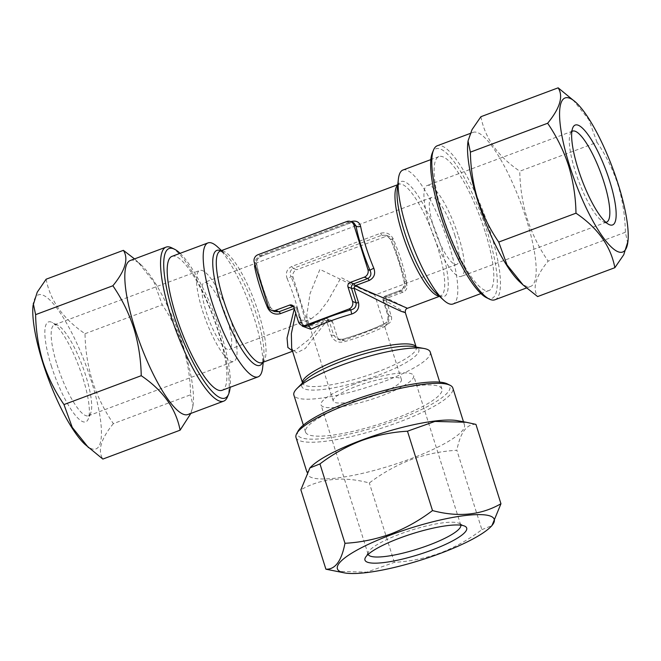 <?xml version="1.0" encoding="UTF-8"?>
<svg xmlns="http://www.w3.org/2000/svg" width="661" height="661" viewBox="0 0 661 661"><rect width="100%" height="100%" fill="white"/><g stroke="black" fill="none" stroke-linecap="round" stroke-linejoin="round"><path stroke-width="0.5" stroke-dasharray="3.31 2.48" d="M180.089 253.337A79.841 19.376 -110.5 0 1 220.683 332.458A79.841 19.376 -110.5 0 1 230.16 387.288M171.686 247.817A82.228 19.954 -110.5 0 1 219.221 333.541A82.228 19.954 -110.5 0 1 227.434 396.964M130.357 260.475A82.228 19.954 -110.5 0 1 141.297 265.053A82.228 19.954 -110.5 0 1 183.485 346.893A82.228 19.954 -110.5 0 1 193.194 403.888A82.228 19.954 -110.5 0 1 187.931 414.521M46.138 279.206C50.17 300.656 63.126 318.817 85.013 333.706C85.286 349.876 87.756 365.707 92.416 381.199C97.39 396.369 104.372 410.514 113.361 423.635L190.616 394.757C190.31 378.389 187.848 362.559 183.213 347.265C178.148 331.921 171.166 317.776 162.267 304.828L154.03 282.082L137.761 261.789L134.53 258.914M51.31 365.806A53.326 12.947 69.5 0 0 88.21 419.132A53.326 12.947 69.5 0 0 82.881 377.993A53.326 12.947 69.5 0 0 52.054 322.403A53.326 12.947 69.5 0 0 51.31 365.806M57.053 364.732A48.559 11.791 69.5 0 0 88.434 415.769A48.559 11.791 69.5 0 0 90.656 413.29A48.559 11.791 69.5 0 0 85.806 375.836A48.559 11.791 69.5 0 0 57.73 325.212A48.559 11.791 69.5 0 0 54.425 324.791A48.559 11.791 69.5 0 0 57.053 364.732M33.05 305.514A82.228 19.954 -110.5 0 1 56.053 307.084A82.228 19.954 -110.5 0 1 91.441 381.298A82.228 19.954 -110.5 0 1 84.939 444.349M605.807 222.278A48.559 11.791 -110.5 0 1 603.27 221.691A48.559 11.791 -110.5 0 1 575.194 171.067A48.559 11.791 -110.5 0 1 570.344 133.605A48.559 11.791 -110.5 0 1 571.872 131.498M627.735 243.372L625.38 232.259C625.099 216.089 622.629 200.258 617.969 184.766C613.003 169.596 606.021 155.451 597.023 142.33L519.769 171.207C520.075 187.575 522.545 203.406 527.172 218.7C532.237 234.044 539.219 248.189 548.126 261.136C535.732 276.24 532.229 288.047 537.608 296.566M486.479 297.673A79.841 19.376 69.5 0 0 487.587 232.689A79.841 19.376 69.5 0 0 432.344 152.856M494.907 299.78A82.228 19.954 69.5 0 0 490.462 232.151A82.228 19.954 69.5 0 0 437.334 145.734M519.703 281.842A82.228 19.954 69.5 0 0 530.643 286.42A82.228 19.954 69.5 0 0 526.197 218.799A82.228 19.954 69.5 0 0 473.069 132.374A82.228 19.954 69.5 0 0 467.806 143.016M231.168 321.502A48.559 11.791 69.5 0 0 199.796 270.456A48.559 11.791 69.5 0 0 202.423 310.397A48.559 11.791 69.5 0 0 233.796 361.435A48.559 11.791 69.5 0 0 231.168 321.502M458.577 236.498A48.559 11.791 -110.5 0 1 461.204 276.438A48.559 11.791 -110.5 0 1 429.832 225.401A48.559 11.791 -110.5 0 1 427.204 185.46A48.559 11.791 -110.5 0 1 458.577 236.498M262.648 367.607A71.504 17.351 69.5 0 0 254.204 318.048A71.504 17.351 69.5 0 0 217.519 246.884M394.898 418.727A71.504 14.616 162.5 0 0 441.92 389.056A71.504 14.616 162.5 0 0 352.569 402.384A71.504 14.616 162.5 0 0 305.539 432.063A71.504 14.616 162.5 0 0 394.898 418.727M430.261 352.082A71.504 14.616 -17.5 0 1 383.24 381.752A71.504 14.616 -17.5 0 1 293.881 395.08M402.929 170.042A71.504 17.351 -110.5 0 1 449.125 245.19A71.504 17.351 -110.5 0 1 452.992 303.994M407.465 308.29L385.066 297.285L399.137 292.022C404.458 289.551 406.92 285.849 406.515 280.917A59.589 14.459 69.5 0 0 401.202 260.426A59.589 14.459 69.5 0 0 393.278 238.927C390.494 233.754 386.272 231.862 380.612 233.25L291.807 266.441C286.824 269.044 285.271 273.092 287.155 278.595A3.578 0.603 -22.9 0 0 290.989 276.505C289.336 273.026 290.08 270.316 293.203 268.358L296.731 269.721A5.957 5.652 -68.9 0 0 293.071 277.306L307.101 321.808A5.957 5.652 -68.9 0 0 314.272 325.344L328.352 320.089L324.824 318.726L310.744 323.989L307.241 324.138L305.018 321.006L307.101 321.808M254.485 265.986C254.08 261.045 256.534 257.344 261.863 254.873L350.661 221.683A3.578 0.868 69.5 0 1 350.454 222.922L261.657 256.113A3.578 0.868 69.5 0 0 261.863 254.873M406.515 280.917A3.578 1.958 168.9 0 0 404.383 283.239A3.578 1.958 168.9 0 0 404.639 283.767C404.829 286.676 403.127 289.014 399.541 290.799L385.462 296.062L388.99 297.417A3.578 3.388 -68.9 0 0 386.792 301.97L383.273 300.606L387.825 315.074C388.668 318.99 387.924 321.709 385.611 323.212A3.578 2.082 63.9 0 0 385.09 323.345A3.578 2.082 63.9 0 0 384.454 326.633C388.494 324.047 389.825 319.891 388.461 314.157L383.901 299.689L405.342 312.653M311.257 318.809L319.147 312.463L327.798 301.094L341.084 277.537L374.795 295.029L351.313 284.577L319.916 269.366L310.059 293.567L306.597 316.536L311.257 318.809L229.309 349.438A35.752 8.676 69.5 0 0 227.376 320.031A35.752 8.676 69.5 0 0 204.282 282.462A35.752 8.676 69.5 0 0 206.215 311.86A35.752 8.676 69.5 0 0 229.309 349.438M454.785 235.035A35.752 8.676 -110.5 0 1 456.718 264.441A35.752 8.676 -110.5 0 1 433.624 226.863A35.752 8.676 -110.5 0 1 431.691 197.457A35.752 8.676 -110.5 0 1 454.785 235.035M377.918 394.353A35.752 7.304 -17.5 0 1 333.235 401.02A35.752 7.304 -17.5 0 1 356.75 386.181A35.752 7.304 -17.5 0 1 401.425 379.513A35.752 7.304 -17.5 0 1 377.918 394.353M485.124 231.738A71.504 17.351 69.5 0 0 438.921 156.591A71.504 17.351 69.5 0 0 442.787 215.395A71.504 17.351 69.5 0 0 488.991 290.543A71.504 17.351 69.5 0 0 485.124 231.738M172.009 256.352A71.504 17.351 -110.5 0 1 218.213 331.5A71.504 17.351 -110.5 0 1 222.079 390.304M368.16 554.372A48.559 9.923 -17.5 0 1 368.111 554.215A48.559 9.923 -17.5 0 1 368.507 551.918A48.559 9.923 -17.5 0 1 400.045 534.063A48.559 9.923 -17.5 0 1 459.089 523.355A48.559 9.923 -17.5 0 1 460.734 525.016A48.559 9.923 -17.5 0 1 460.775 525.165M335.722 571.319L366.822 572.145L394.361 562.362C409.919 561.495 425.238 558.363 440.317 552.96C455.082 547.242 468.938 539.467 481.886 529.643L456.858 450.273C441.102 451.174 425.783 454.305 410.902 459.676C395.956 465.493 382.099 473.259 369.334 482.984C343.687 476.118 320.866 478.399 300.871 489.809M298.235 430.79A79.841 16.318 162.5 0 0 397.368 419.685A79.841 16.318 162.5 0 0 447.175 383.826M296.012 437.508A82.228 16.806 162.5 0 0 398.773 422.181A82.228 16.806 162.5 0 0 452.851 388.057M311.067 466.757A82.228 16.806 162.5 0 0 307.588 474.226A82.228 16.806 162.5 0 0 410.349 458.899A82.228 16.806 162.5 0 0 464.427 424.775A82.228 16.806 162.5 0 0 457.296 420.652M352.957 384.719A48.559 9.923 -17.5 0 1 413.646 375.663A48.559 9.923 -17.5 0 1 381.711 395.815A48.559 9.923 -17.5 0 1 321.015 404.871A48.559 9.923 -17.5 0 1 352.957 384.719M475.937 424.379C466.707 423.85 460.353 432.484 456.858 450.273M481.886 529.643L491.941 525.619M394.361 562.362L369.334 482.984M298.408 321.692L301.937 323.055A3.578 0.727 162.5 0 1 302.094 323.196A3.578 0.727 162.5 0 1 301.3 323.973L296.739 309.513L295.707 313.124M292.55 351.247L295.252 350.231C291.311 350.991 293.534 350.834 291.683 348.487L296.649 352.941L305.324 348.463L326.691 321.072A3.578 1.281 -146.4 0 0 324.419 319.949L309.042 339.366L295.252 350.231L292.418 350.826M332.648 322.213A3.578 3.388 -68.9 0 0 330.69 320.089L327.162 318.726A3.578 3.578 0 0 0 324.625 318.709A3.578 0.868 69.5 0 1 324.824 318.726A3.578 3.388 -68.9 0 1 329.12 320.849L332.648 322.213L337.209 336.672A5.957 5.652 -68.9 0 0 344.381 340.208L387.693 324.022L385.611 323.212A63.159 12.906 -17.5 0 1 342.291 339.407L337.54 339.068L333.681 335.309L329.12 320.849A3.578 0.727 -17.5 0 0 326.691 321.072L331.252 335.54C333.681 340.869 337.788 342.993 343.588 341.911A59.589 12.179 162.5 0 0 365.326 334.772A59.589 12.179 162.5 0 0 384.454 326.633M287.155 278.595A59.589 14.459 -110.5 0 1 295.079 300.094A59.589 14.459 -110.5 0 1 300.391 320.577C301.697 325.179 305.01 326.724 310.34 325.212L324.419 319.949A3.578 0.868 69.5 0 1 324.625 318.709L310.546 323.973A3.578 0.868 -110.5 0 1 310.744 323.989L314.272 325.344M388.99 297.417L403.07 292.154A5.957 5.652 -68.9 0 0 406.73 284.569L392.7 240.067A5.957 5.652 -68.9 0 0 385.528 236.531L296.731 269.721M387.693 324.022A5.957 5.652 -68.9 0 0 391.353 316.437L386.792 301.97M330.69 320.089A3.578 3.388 -68.9 0 0 328.352 320.089M291.807 266.441A3.578 0.868 69.5 0 0 293.203 268.358L382 235.167L386.297 235.324L390.61 239.265L392.7 240.067M346.728 221.551L350.256 222.914A3.578 0.868 69.5 0 0 350.454 222.922L353.767 222.765L350.256 222.914L261.459 256.104C257.873 257.889 256.171 260.227 256.361 263.136A3.578 1.958 -11.1 0 1 256.617 263.656L256.617 263.656A3.578 1.958 -11.1 0 1 255.303 265.598M268.3 306.828L270.39 307.638L274.703 311.571L270.432 307.456A3.578 0.603 -22.9 0 0 268.63 307.654M293.848 307.233L297.376 308.588L301.937 323.055L304.622 326.369C303.977 326.484 303.135 325.427 302.094 323.196L297.533 308.728A3.578 0.727 -17.5 0 1 296.739 309.513A3.578 1.454 17.7 0 0 294.467 308.39A3.578 0.868 69.5 0 0 293.872 307.307M393.278 238.927A3.578 0.603 157.1 0 1 390.568 239.439C396.997 254.782 401.599 269.382 404.383 283.239L404.383 283.239C404.028 287.568 402.351 290.088 399.343 290.782L399.343 290.782A3.578 0.868 69.5 0 0 399.137 292.022M389.428 236.531L386.297 235.324L390.568 239.439A3.578 0.603 157.1 0 1 390.61 239.265A63.159 15.327 -110.5 0 1 404.639 283.767L406.73 284.569M344.381 340.208L342.291 339.407A3.578 0.479 74.1 0 1 342.365 339.308C358.469 334.664 372.705 329.343 385.09 323.345L385.09 323.345C387.693 321.8 388.552 318.99 387.668 314.933A3.578 0.727 -17.5 0 1 388.461 314.157M340.481 340.208L337.531 339.068L342.365 339.308A3.578 0.479 74.1 0 1 343.588 341.911M300.391 320.577A3.578 1.958 -11.1 0 1 305.018 321.006A63.159 15.327 69.5 0 0 290.989 276.505L293.071 277.306M254.27 262.326L256.361 263.136A63.159 15.327 69.5 0 0 270.39 307.638A3.578 0.603 -22.9 0 0 270.432 307.456C264.003 292.112 259.401 277.513 256.617 263.656C257.063 258.154 257.757 258.881 261.657 256.113A3.578 0.868 69.5 0 1 261.459 256.104L257.93 254.741M403.07 292.154L399.541 290.799A3.578 0.868 69.5 0 0 399.343 290.782L385.264 296.045A3.578 0.868 -110.5 0 0 385.066 297.285A3.578 2.396 117.2 0 0 383.901 299.689A3.578 0.727 -17.5 0 0 383.107 300.474A3.578 0.727 -17.5 0 0 383.273 300.606A3.578 3.388 -68.9 0 1 385.462 296.062A3.578 0.868 -110.5 0 0 385.264 296.045A3.578 3.578 0 0 0 383.107 300.474L387.668 314.933A3.578 0.727 -17.5 0 0 387.825 315.074L391.353 316.437M480.902 116.708C484.926 138.157 497.882 156.318 519.769 171.207M597.023 142.33L588.786 119.575L572.525 99.29M625.38 232.259L548.126 261.136M85.013 333.706L162.267 304.828M190.855 413.431L192.971 405.871L190.616 394.757M113.361 423.635C100.976 438.739 97.464 450.546 102.843 459.065M263.243 362.203L263.764 357.444C261.896 365.839 262.02 361.476 262.029 362.649A59.589 14.459 69.5 0 0 258.806 313.645A59.589 14.459 69.5 0 0 223.625 251.213A59.589 14.459 69.5 0 0 220.303 251.023L225.037 253.824A61.374 14.897 -110.5 0 1 256.518 314.9A61.374 14.897 -110.5 0 1 263.764 357.444A61.374 14.897 -110.5 0 1 262.557 362.451M220.832 250.825A61.374 14.897 -110.5 0 1 225.037 253.824L221.518 250.569M439.482 296.326L440.697 295.872C439.937 294.98 442.878 298.194 435.963 293.079A61.374 14.897 69.5 0 0 440.813 246.024A61.374 14.897 69.5 0 0 414.406 190.624A61.374 14.897 69.5 0 0 397.236 189.459C399.104 181.064 398.98 185.419 398.971 184.245A59.589 14.459 -110.5 0 1 437.475 246.867A59.589 14.459 -110.5 0 1 440.697 295.872A59.589 14.459 -110.5 0 1 439.235 296.095M377.076 372.036A59.589 12.179 -17.5 0 1 305.291 385.47A59.589 12.179 -17.5 0 1 302.614 383.149A59.589 12.179 -17.5 0 1 302.548 382.884L302.647 383.438L304.415 381A61.374 12.542 162.5 0 0 304.581 388.965A61.374 12.542 162.5 0 0 378.513 375.134A61.374 12.542 162.5 0 0 416.116 347.273A61.374 12.542 162.5 0 0 413.555 346.587L416.265 347.314A59.589 12.179 -17.5 0 1 377.076 372.036M397.724 185.03A59.589 14.459 -110.5 0 1 398.971 184.245L397.757 184.7M380.612 233.25A3.578 0.868 69.5 0 0 382 235.167L385.528 236.531M331.252 335.54A3.578 0.727 162.5 0 1 333.681 335.309L337.209 336.672M310.34 325.212A3.578 0.868 -110.5 0 1 310.546 323.973L307.241 324.138L310.373 325.344M291.889 305.109L295.417 306.473A3.578 3.388 -68.9 0 1 297.376 308.588A3.578 0.727 -17.5 0 1 297.533 308.728A3.578 3.578 0 0 0 295.417 306.473A3.578 3.388 -68.9 0 0 293.434 306.357M141.297 265.053L137.761 261.789M90.656 413.29L88.21 419.132M570.344 133.605L572.79 127.763M526.47 287.981L530.643 286.42M54.425 324.791L199.796 270.456M606.575 222.104L461.204 276.438M441.92 389.056L439.739 382.132M456.718 264.441L374.779 295.07M333.235 401.02L306.597 316.536M438.921 156.591L430.84 159.607M459.089 523.355L464.881 526.214M306.878 471.962L307.588 474.226M460.734 525.016L413.646 375.663M368.111 554.215L321.015 404.871M463.485 421.776L464.427 424.775M368.507 551.918L365.401 557.578M488.991 290.543L480.911 293.567M401.425 379.513L374.795 295.029M431.691 197.457L204.282 282.462M305.539 432.063L303.358 425.13M572.566 131.126L427.204 185.46M88.434 415.769L233.796 361.435M470.136 133.472L473.069 132.374M603.27 221.691L608.946 224.492M57.73 325.212L52.054 322.403M193.194 403.888L192.971 405.871"/><path stroke-width="0.99" d="M230.16 387.288A79.841 19.376 -110.5 0 1 228.656 394.047A79.841 19.376 -110.5 0 1 173.413 314.206A79.841 19.376 -110.5 0 1 174.521 249.222A79.841 19.376 -110.5 0 1 180.089 253.337M228.656 394.047L227.434 396.964A82.228 19.954 -110.5 0 1 223.666 401.161A82.228 19.954 -110.5 0 1 170.538 314.743A82.228 19.954 -110.5 0 1 166.093 247.115A82.228 19.954 -110.5 0 1 171.686 247.817L174.521 249.222M223.666 401.161L187.931 414.521A82.228 19.954 -110.5 0 1 134.803 328.104A82.228 19.954 -110.5 0 1 130.357 260.475L166.093 247.115M134.53 258.914L123.392 250.337C128.788 258.79 125.284 270.605 112.874 285.767C121.781 298.706 128.763 312.851 133.828 328.195C138.455 343.489 140.925 359.32 141.231 375.696C163.052 390.486 176.008 408.655 180.098 430.187L190.855 413.431M180.098 430.187L102.843 459.065L84.939 444.349A82.228 19.954 -110.5 0 1 42.758 362.509A82.228 19.954 -110.5 0 1 33.05 305.514L37.231 292.179L46.138 279.206L123.392 250.337M88.475 447.613L72.239 427.37L63.977 404.565C54.979 391.444 47.997 377.299 43.031 362.137C38.371 346.637 35.901 330.806 35.62 314.644L33.273 303.531M578.119 168.902A53.326 12.947 -110.5 0 1 572.79 127.763A53.326 12.947 -110.5 0 1 609.69 181.089A53.326 12.947 -110.5 0 1 608.946 224.492A53.326 12.947 -110.5 0 1 578.119 168.902M571.872 131.498A48.559 11.791 -110.5 0 1 572.566 131.126A48.559 11.791 -110.5 0 1 603.947 182.163A48.559 11.791 -110.5 0 1 606.575 222.104A48.559 11.791 -110.5 0 1 605.807 222.278M569.559 165.597A82.228 19.954 69.5 0 0 604.947 239.819A82.228 19.954 69.5 0 0 627.95 241.381A82.228 19.954 69.5 0 0 618.242 184.394A82.228 19.954 69.5 0 0 576.062 102.554A82.228 19.954 69.5 0 0 569.559 165.597M576.062 102.554L558.157 87.83C563.552 96.291 560.049 108.098 547.639 123.26C556.628 136.389 563.61 150.526 568.584 165.696C573.244 181.197 575.714 197.028 575.987 213.189C597.808 227.987 610.764 246.148 614.862 267.688L623.761 254.725L627.95 241.381M470.136 133.472L437.334 145.734A82.228 19.954 69.5 0 0 433.566 149.931L432.344 152.856A79.841 19.376 69.5 0 0 440.317 214.445A79.841 19.376 69.5 0 0 486.479 297.673L489.314 299.078A82.228 19.954 69.5 0 0 494.907 299.78L526.47 287.981M433.566 149.931A82.228 19.954 69.5 0 0 441.779 213.363A82.228 19.954 69.5 0 0 489.314 299.078M468.029 141.024L467.806 143.016A82.228 19.954 69.5 0 0 477.515 200.002A82.228 19.954 69.5 0 0 519.703 281.842L523.239 285.106L506.995 264.871L498.733 242.066C489.834 229.127 482.852 214.982 477.787 199.63C473.152 184.345 470.69 168.505 470.384 152.137L468.029 141.024L471.995 129.68L480.902 116.708L558.157 87.83M614.862 267.688L537.608 296.566L523.239 285.106M350.19 282.437L353.718 283.8L367.797 278.537C370.92 276.579 371.664 273.861 370.011 270.399A63.159 15.327 -110.5 0 1 361.617 247.611A63.159 15.327 -110.5 0 1 355.982 225.897A3.578 1.958 168.9 0 0 360.609 226.318A59.589 14.459 69.5 0 0 365.921 246.809A59.589 14.459 69.5 0 0 373.845 268.3C375.729 273.811 374.176 277.86 369.193 280.462L355.114 285.726L407.465 308.29C405.771 308.91 405.061 310.364 405.342 312.653L401.384 311.422L389.577 305.96L353.949 288.13L358.51 302.589C359.534 308.191 357.295 312.009 351.784 314.025A3.578 0.479 74.1 0 1 350.983 309.844C354.759 308.894 356.461 306.555 356.081 302.812L351.52 288.353L347.992 286.99A3.578 3.388 111.1 0 1 350.19 282.437L364.269 277.174A5.957 5.652 -68.9 0 0 367.929 269.589L353.899 225.087A5.957 5.652 -68.9 0 0 346.728 221.551L257.93 254.741A5.957 5.652 -68.9 0 0 254.27 262.326L268.3 306.828A5.957 5.652 -68.9 0 0 275.472 310.364L289.543 305.109A3.578 3.388 111.1 0 1 293.848 307.233L298.408 321.692A5.957 5.652 -68.9 0 0 305.58 325.229L348.892 309.042A5.957 5.652 -68.9 0 0 352.553 301.457L347.992 286.99M221.518 250.569L217.519 246.884A71.504 17.351 69.5 0 0 208.008 242.901A71.504 17.351 69.5 0 0 211.875 301.705A71.504 17.351 69.5 0 0 258.071 376.853A71.504 17.351 69.5 0 0 262.648 367.607L263.243 362.203M303.358 425.13L293.881 395.08A71.504 14.616 -17.5 0 1 296.905 388.585A71.504 14.616 -17.5 0 1 340.902 365.409A71.504 14.616 -17.5 0 1 424.056 348.496A71.504 14.616 -17.5 0 1 430.261 352.082L439.739 382.132M480.911 293.567L452.992 303.994A71.504 17.351 -110.5 0 1 443.481 300.011A71.504 17.351 -110.5 0 1 406.796 228.846A71.504 17.351 -110.5 0 1 398.352 179.296A71.504 17.351 -110.5 0 1 402.929 170.042L430.84 159.607M350.661 221.683C355.99 220.179 359.303 221.724 360.609 226.318M258.071 376.853L222.079 390.304A71.504 17.351 -110.5 0 1 175.876 315.157A71.504 17.351 -110.5 0 1 172.009 256.352L208.008 242.901M400.037 537.971A53.326 10.898 -17.5 0 1 464.881 526.214A53.326 10.898 -17.5 0 1 431.608 550.159A53.326 10.898 -17.5 0 1 365.401 557.578A53.326 10.898 -17.5 0 1 400.037 537.971M460.775 525.165A48.559 9.923 -17.5 0 1 428.799 545.168A48.559 9.923 -17.5 0 1 368.16 554.372M391.486 534.666A82.228 16.806 162.5 0 0 344.538 572.913A82.228 16.806 162.5 0 0 440.168 553.464A82.228 16.806 162.5 0 0 490.768 526.809A82.228 16.806 162.5 0 0 471.136 514.936A82.228 16.806 162.5 0 0 391.486 534.666M490.768 526.809L491.941 525.619L500.955 503.748C481.076 515.159 458.255 517.431 432.501 510.573C419.553 520.405 405.697 528.172 390.932 533.89C375.853 539.293 360.534 542.433 344.968 543.292C341.514 561.04 335.152 569.666 325.898 569.187L344.538 572.913M463.485 421.776L452.851 388.057A82.228 16.806 162.5 0 0 450.067 385.256L447.175 383.826A79.841 16.318 162.5 0 0 350.099 401.434A79.841 16.318 162.5 0 0 298.235 430.79L296.682 433.616A82.228 16.806 162.5 0 0 296.012 437.508L306.878 471.962M450.067 385.256A82.228 16.806 162.5 0 0 350.09 403.384A82.228 16.806 162.5 0 0 296.682 433.616M466.112 422.247L457.296 420.652A82.228 16.806 162.5 0 0 361.666 440.102A82.228 16.806 162.5 0 0 311.067 466.757L309.893 467.938L319.949 463.923C332.714 454.198 346.571 446.423 361.517 440.606C376.398 435.244 391.717 432.104 407.473 431.203L434.913 421.437L466.112 422.247L475.937 424.379L500.955 503.748M325.898 569.187L300.871 489.809L309.893 467.947M432.501 510.573L407.473 431.203M344.968 543.292L319.949 463.923M351.784 314.025A59.589 12.179 162.5 0 0 330.054 321.155A59.589 12.179 162.5 0 0 310.926 329.294L302.234 326.129M295.707 313.124L291.361 333.607L291.683 348.487L302.531 382.901A59.589 12.179 -17.5 0 1 341.803 358.419A59.589 12.179 -17.5 0 1 413.579 344.992A59.589 12.179 -17.5 0 1 416.174 347.058L405.342 312.653M292.418 350.826L287.874 347.488L287.056 338.011L294.335 308.77M294.244 308.472L280.388 313.653C274.728 315.033 270.506 313.132 267.722 307.968A59.589 14.459 -110.5 0 1 259.798 286.469A59.589 14.459 -110.5 0 1 254.485 265.986A3.578 1.958 -11.1 0 0 255.303 265.598M353.899 225.087L355.982 225.897L353.767 222.765L350.627 221.551M271.572 310.364L274.703 311.571L279 311.728L293.071 306.464L289.543 305.109M301.68 325.229L304.622 326.36L307.662 326.038A63.159 12.906 -17.5 0 1 350.983 309.844L348.892 309.042M373.845 268.3A3.578 0.603 -22.9 0 0 370.011 270.399L367.929 269.589M268.63 307.654A3.578 0.603 -22.9 0 0 267.722 307.968M310.926 329.294A3.578 2.082 63.9 0 0 307.662 326.038L305.58 325.229M355.114 285.726L353.949 288.13A3.578 0.727 -17.5 0 1 351.52 288.353A3.578 3.388 -68.9 0 1 353.718 283.8A3.578 0.868 -110.5 0 1 355.114 285.726M547.639 123.26L470.384 152.137M575.987 213.189L498.733 242.066M63.977 404.565L141.231 375.696M35.62 314.644L112.874 285.767M262.557 362.451A61.374 14.897 -110.5 0 1 256.418 365.186A61.374 14.897 -110.5 0 1 220.187 300.879A61.374 14.897 -110.5 0 1 220.287 250.593A61.374 14.897 -110.5 0 1 220.832 250.825M397.757 184.7L220.303 251.023A59.589 14.459 69.5 0 0 223.525 300.028A59.589 14.459 69.5 0 0 258.707 362.468A59.589 14.459 69.5 0 0 262.029 362.649L292.55 351.247M398.352 179.296L397.236 189.459A61.374 14.897 69.5 0 0 404.482 231.994A61.374 14.897 69.5 0 0 435.963 293.079L443.481 300.011M439.235 296.095A59.589 14.459 -110.5 0 1 402.194 233.25A59.589 14.459 -110.5 0 1 397.724 185.03M424.056 348.496L413.555 346.587A61.374 12.542 162.5 0 0 342.183 361.104A61.374 12.542 162.5 0 0 304.415 381L296.905 388.585M364.269 277.174L367.797 278.537A3.578 0.868 69.5 0 1 369.193 280.462M352.553 301.457L356.081 302.812A3.578 0.727 -17.5 0 0 358.51 302.589M275.472 310.364L279 311.728A3.578 0.868 -110.5 0 1 280.388 313.653M293.872 307.307A3.578 0.868 69.5 0 0 293.071 306.464A3.578 3.388 -68.9 0 1 293.434 306.357M439.482 296.326L407.465 308.29"/></g></svg>
